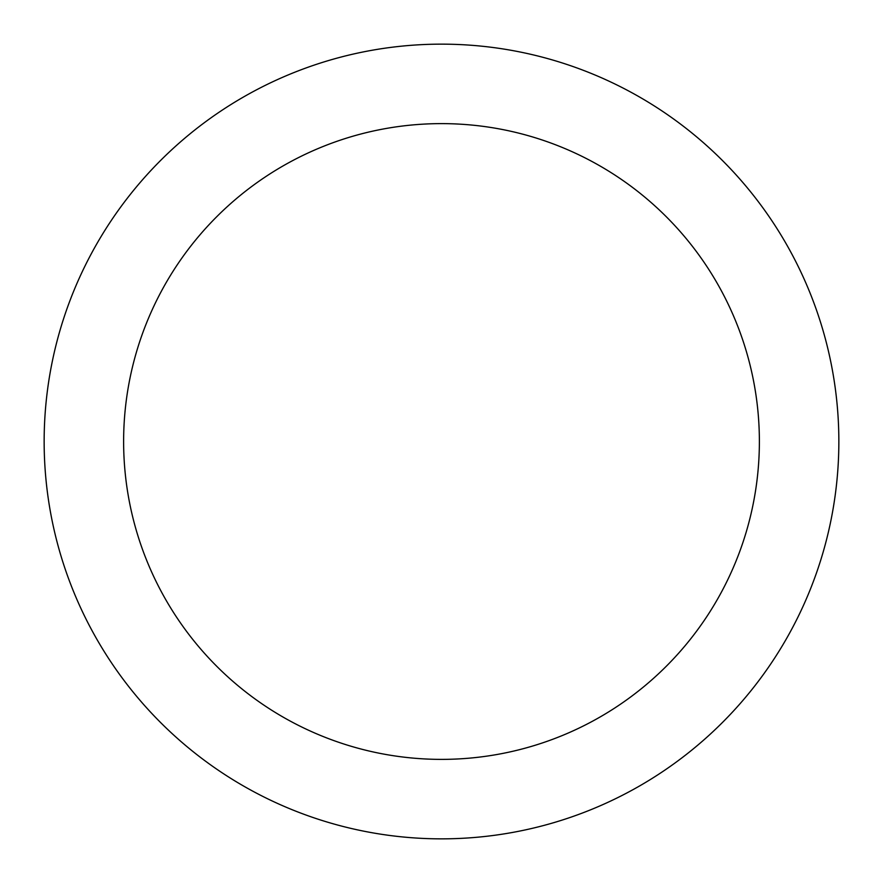 <?xml version="1.0" encoding="UTF-8"?>
<svg xmlns="http://www.w3.org/2000/svg" width="883" height="883" viewBox="0 0 883 883"><rect width="100%" height="100%" fill="white"/><g stroke="black" fill="none" stroke-linecap="round" stroke-linejoin="round"><path stroke-width="1.32" d="M759.38 441.5A317.88 317.88 0 0 0 441.5 123.62A317.88 317.88 0 0 0 123.62 441.5A317.88 317.88 0 0 0 441.5 759.38A317.88 317.88 0 0 0 759.38 441.5M838.85 441.5A397.35 397.35 0 0 0 441.5 44.15A397.35 397.35 0 0 0 44.15 441.5A397.35 397.35 0 0 0 441.5 838.85A397.35 397.35 0 0 0 838.85 441.5"/></g></svg>
